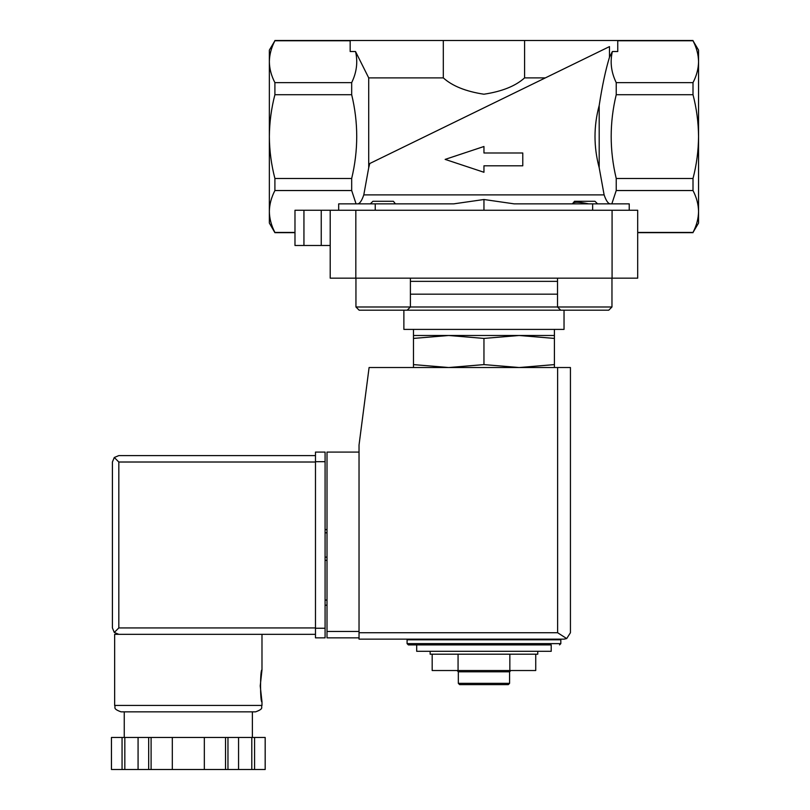 <?xml version="1.0" encoding="UTF-8"?>
<svg xmlns="http://www.w3.org/2000/svg" width="810" height="810" viewBox="0 0 810 810"><rect width="100%" height="100%" fill="white"/><g stroke="black" fill="none" stroke-linecap="round" stroke-linejoin="round"><path stroke-width="1.21" d="M483.955 210.256L483.955 199.503L453.752 203.857L483.955 199.503L514.158 203.857L592.657 203.857L592.657 210.256M597.547 203.857L594.986 201.285L574.492 201.285L572.518 203.857C573.024 201.7 578.38 201.7 588.587 203.857M395.391 203.857L393.417 201.285L372.914 201.285L370.352 203.857M357.362 203.857C359.569 203.978 361.716 200.991 363.791 194.886L368.712 167.741L368.712 77.882L355.529 51.526C357.979 61.955 356.704 72.323 351.682 82.64L274.904 82.64C271.32 75.745 269.467 68.759 269.355 61.692L269.355 50.109L274.904 40.753C271.32 47.648 269.467 54.624 269.355 61.692C269.477 54.634 271.32 47.658 274.904 40.753L350.163 40.753M599.197 167.741L599.197 105.442C593.608 126.117 593.608 146.883 599.197 167.741L604.118 194.886C606.194 200.981 608.34 203.978 610.538 203.857M413.485 367.527L413.485 364.601L448.72 367.527L483.955 364.601L519.19 367.527L554.415 364.601L554.415 367.527M537.759 651.311L537.759 654.197L430.14 654.197L430.14 651.311M416.694 651.311L551.215 651.311L551.215 644.902L416.694 644.902L416.694 651.311M407.086 643.626L560.824 643.626L560.824 639.779L407.086 639.779L407.086 643.626L408.361 644.902L551.215 644.902M419.256 639.779L419.256 639.141M535.734 654.197L535.734 670.528L432.175 670.528L432.175 654.197M458.065 670.528L458.065 654.197M509.844 670.528L509.844 654.197M509.581 683.336L458.328 683.336L459.614 684.622L508.295 684.622L509.581 683.336L509.581 671.804L510.857 670.528M458.328 683.336L458.328 671.804L509.581 671.804M458.328 671.804L457.053 670.528M413.485 338.418L413.485 335.492L554.415 335.492L554.415 338.418L519.19 335.492L483.955 338.418L448.72 335.492L413.485 338.418L413.485 364.601M483.955 338.418L483.955 364.601M554.415 338.418L554.415 364.601M522.774 165.797L522.774 152.989L483.955 152.989L483.955 146.499L445.135 159.398L483.955 172.277L483.955 165.797L522.774 165.797M355.529 51.526L350.163 51.526L350.163 40.5L274.904 40.5M294.982 210.256L294.982 245.491L321.246 245.491L321.246 210.256L294.982 210.256L294.982 232.683L274.904 232.683L269.355 223.074L269.355 136.586C269.487 122.32 271.33 108.358 274.904 94.709L351.682 94.709C358.405 122.462 358.405 150.387 351.682 178.473L274.904 178.473C271.33 164.815 269.477 150.852 269.355 136.586L269.355 61.692M274.904 94.709L274.904 82.64M351.682 94.709L351.682 82.64M368.712 167.741L369.775 163.509L609.485 46.605L609.485 57.216L612.37 51.526L617.746 51.526L617.746 40.5L443.313 40.5L443.313 77.882L368.712 77.882M443.313 40.5L350.163 40.5M698.554 61.692L698.554 50.109L693.006 40.753C696.59 47.648 698.443 54.624 698.554 61.692C698.443 68.759 696.59 75.745 693.006 82.64L693.006 94.709C696.57 108.358 698.422 122.32 698.554 136.586L698.554 211.481C698.443 218.548 696.59 225.534 693.006 232.429L698.554 223.074L698.554 211.481C698.433 204.424 696.58 197.448 693.006 190.542L693.006 178.473C696.58 164.815 698.422 150.852 698.554 136.586L698.554 61.692C698.433 54.634 696.58 47.658 693.006 40.753L617.746 40.753M609.485 46.605L545.363 77.882L524.596 77.882L524.596 40.5M369.775 163.509L545.363 77.882M443.313 77.882C452.314 86.022 465.841 91.459 483.904 94.213C501.967 91.5 515.535 86.052 524.596 77.882M274.904 232.683L274.904 232.429C271.32 225.534 269.467 218.548 269.355 211.481C269.477 204.424 271.32 197.448 274.904 190.542L274.904 178.473M351.682 178.473L351.682 190.542L274.904 190.542M351.682 190.542L356.076 203.857M453.752 203.857L338.681 203.857L338.681 210.256M612.37 51.526C609.92 61.955 611.206 72.323 616.228 82.64L693.006 82.64M693.006 94.709L616.228 94.709L616.228 82.64M609.485 57.216C605.627 69.832 602.194 85.911 599.197 105.442M616.228 94.709C609.505 122.462 609.505 150.387 616.228 178.473L693.006 178.473M294.982 232.429L274.904 232.429M629.228 210.256L629.228 203.857L592.657 203.857M693.006 190.542L616.228 190.542L611.833 203.857M616.228 190.542L616.228 178.473M294.982 245.491L294.982 232.683M321.246 245.491L330.207 245.491M321.246 210.256L637.693 210.256L637.693 278.164L330.207 278.164L330.207 210.256M693.006 232.429L637.693 232.429M359.144 310.19L407.187 310.19L359.144 310.19L368.378 310.19L359.144 310.19L355.944 306.99L557.513 306.99L557.513 278.164M403.876 329.407L403.876 310.19L397.963 310.19L608.766 310.19L564.033 310.19L564.033 329.407L403.876 329.407M413.485 335.492L413.485 329.407M355.944 306.99L355.944 278.164M560.712 310.19L557.513 306.99L611.965 306.99L611.965 278.164M359.033 452.081L327.007 452.081L327.007 637.855L359.033 637.855M564.033 639.141L359.033 639.141L359.033 445.034L369.097 367.527L570.432 367.527L570.432 632.731L566.686 638.563L564.033 639.141L566.686 638.563L570.432 632.731M566.686 638.563L557.624 632.731L359.033 632.731M327.007 600.058L325.083 600.058M327.007 605.192L325.083 605.192M325.083 560.348L327.007 560.348L325.083 560.348M325.083 529.598L327.007 529.598M315.475 627.932L118.817 627.932L114.281 632.458L118.817 634.331L315.475 634.331L114.645 634.331L114.645 705.439C116.022 707.393 112.023 708.568 121.054 711.848L255.585 711.848C264.617 708.568 260.617 707.393 261.984 705.439L114.645 705.439M260.223 685.898L261.984 701.916C260.081 702.857 260.081 668.938 261.984 669.89L260.223 685.898M225.534 769.5L225.534 737.475L265.174 737.475L265.174 769.5L111.446 769.5L111.446 737.475L111.456 769.5M225.534 737.475L148.675 737.475L148.675 769.5M151.106 737.475L151.106 769.5M227.964 737.475L227.964 769.5M148.675 737.475L111.456 737.475M114.281 632.458L112.408 627.932L112.408 462.014L114.281 457.488L118.817 462.014L315.475 462.014M118.817 455.605L315.475 455.605L118.817 455.605L114.281 457.488M252.376 737.475L252.376 711.848L188.315 711.848M254.573 737.475L254.573 769.5M251.799 737.475L251.799 769.5M238.565 737.475L238.565 769.5M204.333 737.475L204.333 769.5M172.307 737.475L172.307 769.5M138.075 737.475L138.075 769.5M124.831 737.475L124.831 769.5M122.057 737.475L122.057 769.5M325.083 461.69L325.083 637.855L315.475 637.855L315.475 452.081L325.083 452.081L325.083 461.69L315.475 461.69M363.791 194.886L604.118 194.886M303.942 245.491L303.942 210.256M375.243 203.857L375.243 210.256M355.833 278.164L355.833 210.256M612.077 278.164L612.077 210.256M410.397 281.364L557.513 281.364M410.397 294.172L557.513 294.172M557.624 632.731L557.624 367.527M327.007 631.456L359.033 631.456M325.083 532.798L327.007 532.798M325.083 557.138L327.007 557.138M118.817 627.932L118.817 462.014M325.083 628.246L315.475 628.246M560.824 643.626L559.548 644.902M548.654 639.779L548.654 639.141M693.006 40.5L617.746 40.5M693.006 232.683L637.693 232.683M554.415 335.492L554.415 329.407M407.187 310.19L410.397 306.99L410.397 278.164M611.965 306.99L608.766 310.19L611.965 306.99M261.984 634.331L261.984 669.89M261.984 701.916L261.984 705.439M265.194 737.475L265.194 769.5M124.254 711.848L124.254 737.475"/></g></svg>
